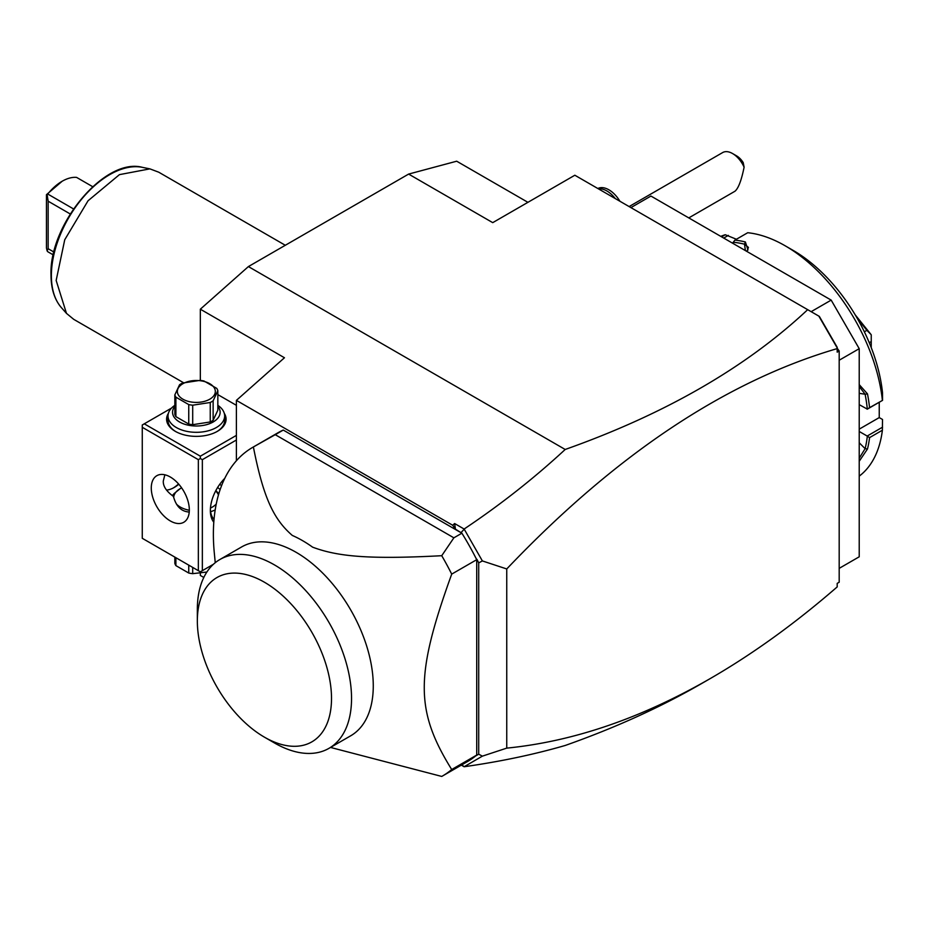<?xml version="1.0" encoding="UTF-8"?>
<svg xmlns="http://www.w3.org/2000/svg" width="929" height="929" viewBox="0 0 929 929"><rect width="100%" height="100%" fill="white"/><g stroke="black" fill="none" stroke-linecap="round" stroke-linejoin="round"><path stroke-width="1.39" d="M203.799 577.455L200.339 575.457L200.339 573.39M200.339 380.414L200.339 309.194L248.403 266.577L408.621 174.083L456.685 161.205L527.916 202.325M837.192 583.598L837.192 586.919C795.247 623.336 752.978 653.853 710.371 678.495L701.29 683.732C660.473 707.271 615.103 727.848 565.192 745.476C534.105 754.487 500.417 761.583 464.128 766.739L461.33 765.124M248.403 266.577L565.192 449.473C665.257 413.986 746.092 367.385 807.684 309.671L819.343 316.406L837.192 347.307L837.192 348.607C725.642 381.238 615.497 454.687 506.746 568.954L506.746 748.124L482.372 756.148L464.128 766.739M837.192 348.212L839.189 350.988L839.189 582.216L837.192 583.377M710.371 678.495C641.103 718.338 573.228 741.539 506.746 748.124M839.189 350.988L837.192 352.149L837.192 348.607M565.192 449.473C534.105 478.238 500.417 504.761 464.128 529.031L482.372 560.93L506.746 568.954M818.832 316.104L837.192 347.899M476.159 558.468L475.636 557.563A189.76 109.552 -120 0 0 461.887 533.2L455.442 529.158L454.618 523.538L452.678 525.257L455.442 529.158M461.144 532.456L464.105 529.298M464.128 529.031L454.618 523.538M461.423 532.932L283.264 430.069A189.76 109.552 -120 0 0 277.69 432.926L252.688 447.372A189.76 109.552 60 0 1 253.385 446.965L275.251 434.691L453.875 537.821L461.887 533.2M236.396 460.761L236.396 400.376L452.678 525.257M464.105 766.692L461.794 764.857M330.538 747.439L441.739 776.435A189.76 109.552 -120 0 0 442.436 776.04L467.45 761.594A189.76 109.552 -120 0 0 475.636 755.974L478.714 754.197L482.372 756.148M482.372 560.93L478.714 562.881L478.714 754.197M478.714 562.881L476.925 559.304M475.636 755.974A189.76 109.552 -120 0 0 476.716 755.08L476.716 559.688A189.76 109.552 -120 0 0 475.636 557.563M442.436 776.04A189.76 109.552 -120 0 0 451.703 769.526L476.716 755.08M283.264 430.069L275.251 434.691M215.249 562.695L214.309 552.987A189.76 109.552 60 0 1 252.688 447.372M476.716 559.688L451.703 574.122A189.76 109.552 -120 0 0 441.739 555.705L453.875 537.821M441.739 555.705C368.546 559.572 337.61 556.506 312.62 547.169A118.947 68.676 -120 0 0 292.333 535.452C274.101 519.648 263.557 498.838 253.385 446.965M451.703 574.122C415.112 675.488 415.112 710.406 451.703 769.526M219.929 559.49L241.645 546.937A109.041 62.951 60 0 1 325.673 576.154A109.041 62.951 60 0 1 373.272 685.881A109.041 62.951 60 0 1 350.686 735.803L328.959 748.344A109.041 62.951 -120 0 0 351.522 700.478A109.041 62.951 -120 0 0 304.77 589.578A109.041 62.951 -120 0 0 219.929 559.49A109.041 62.951 -120 0 0 197.343 609.401L197.343 620.967A94.874 54.776 -120 0 0 264.428 737.161A94.874 54.776 -120 0 0 331.514 698.434A94.874 54.776 -120 0 0 264.428 582.228A94.874 54.776 -120 0 0 197.343 620.967M264.428 737.161L274.438 742.945A109.041 62.951 -120 0 0 328.959 748.344M236.396 400.376L284.46 357.758L200.339 309.194M236.396 405.323L217.839 394.616M807.684 309.671L574.842 175.233L492.73 222.646L408.621 174.083M173.328 487.957A31.156 17.988 120 0 0 178.542 483.939M236.396 435.387L200.339 456.197L144.274 423.821L142.265 424.983L142.265 538.297L198.341 570.673L198.341 459.669L200.339 458.508L202.348 459.669L236.396 440.009M144.274 423.821L171.505 408.098M224.295 413.347A29.74 17.163 180 0 1 217.363 431.346A29.74 17.163 180 0 1 175.314 431.346L175.314 431.346A29.74 17.163 180 0 1 168.381 413.347M200.339 456.197L200.339 458.508M213.391 564.286L202.348 570.673L202.348 459.669M213.798 522.214A31.156 17.988 -60 0 1 210.36 510.544A31.156 17.988 -60 0 1 224.76 478.365M202.348 570.673L200.339 571.823L198.341 570.673M198.341 459.669L142.265 427.294M151.276 487.992A26.906 15.538 60 0 1 156.85 475.683A26.906 15.538 60 0 1 177.59 482.894A26.906 15.538 60 0 1 189.33 509.963A26.906 15.538 60 0 1 183.756 522.284A26.906 15.538 60 0 1 163.028 515.072A26.906 15.538 60 0 1 151.276 487.992M189.226 512.146L186.415 511.647C180.087 510.23 175.755 505.144 173.421 496.4C166.384 491.325 163.005 486.204 163.295 481.059L164.851 474.789M210.616 511.774L215.18 510.009M176.452 504.087A22.656 13.076 0 0 0 180.319 507.071A22.656 13.076 0 0 0 189.33 510.265M210.453 508.058A22.656 13.076 0 0 0 216.236 504.075M218.454 494.971A22.656 13.076 0 0 0 215.633 490.976M215.749 490.756A24.073 13.9 180 0 1 218.269 493.253A24.073 13.9 180 0 1 218.756 493.914M214.03 519.45A28.323 16.35 -60 0 1 210.384 509.347M215.876 490.524L218.768 493.903M220.173 489.478A26.906 15.538 60 0 1 217.63 487.458M181.631 487.876A22.656 13.076 0 0 0 180.319 488.573L174.257 493.45A24.073 13.9 180 0 0 172.829 495.993M180.319 488.573A22.656 13.076 0 0 0 173.688 497.479M166.535 490.094A28.323 16.35 120 0 0 174.315 487.423A28.323 16.35 120 0 0 178.809 484.23M172.283 495.61L174.257 493.45M219.755 484.276A22.656 13.076 -120 0 0 221.566 485.681M174.838 557.098L174.838 563.346A21.808 12.588 180 0 0 175.895 565.622L188.75 573.042L188.75 565.122M175.895 557.714L175.895 565.622M192.698 567.41L192.698 573.657A21.808 12.588 180 0 1 188.75 573.042M210.244 566.109L210.244 567.538M192.698 573.657L206.865 572.032M175.825 431.625A28.323 16.35 180 0 1 168.021 420.361L168.021 415.96A28.323 16.35 180 0 1 174.838 405.323M217.839 405.323A28.323 16.35 180 0 1 224.655 415.96A28.323 16.35 180 0 1 207.179 431.068A28.323 16.35 180 0 1 176.313 427.526A28.323 16.35 180 0 1 168.021 415.96M224.655 415.96L224.655 420.361A28.323 16.35 180 0 1 216.852 431.625M217.839 406.391A23.794 13.738 180 0 1 210.047 423.496A23.794 13.738 180 0 1 179.518 421.975A23.794 13.738 180 0 1 174.838 406.391M175.895 397.171A21.808 12.588 0 0 1 174.838 394.895L174.838 414.369A21.808 12.588 0 0 0 175.895 416.645L175.895 397.171L188.75 404.591A21.808 12.588 0 0 0 192.698 405.195L210.244 402.489A21.808 12.588 0 0 0 211.754 401.688A21.808 12.588 0 0 0 213.136 400.817L213.136 420.291A21.808 12.588 180 0 1 210.244 421.963L192.698 424.681L192.698 405.195M174.838 394.895L179.541 384.757A21.808 12.588 0 0 1 180.923 383.886A21.808 12.588 0 0 1 182.432 383.085L199.979 380.379A21.808 12.588 0 0 1 203.939 380.983L216.782 388.403A21.808 12.588 0 0 1 217.839 390.679L217.839 410.165L213.136 420.291M175.895 416.645L188.75 424.065A21.808 12.588 0 0 0 192.698 424.681M188.75 424.065L188.75 404.591M217.839 390.679L213.136 400.817M210.244 421.963L210.244 402.489M182.92 383.7A18.975 10.951 0 0 0 182.92 399.203A18.975 10.951 0 0 0 209.757 399.203A18.975 10.951 0 0 0 209.757 383.7A18.975 10.951 0 0 0 182.92 383.7M811.156 311.668L831.176 300.113L859.22 348.677L839.189 360.231M630.919 207.608L650.939 196.054L831.176 300.113M839.189 568.362L859.22 556.796L859.22 348.677M859.22 429.152L879.24 417.585L882.504 419.467L882.387 430.22L869.567 437.617A138.781 80.126 60 0 1 867.489 448.986L859.22 461.248M882.387 430.22A138.781 80.126 60 0 1 859.22 476.147M882.55 427.177L867.175 436.049L869.567 437.617M859.22 431.462L867.175 436.049M867.314 436.305A137.074 79.139 60 0 1 865.12 448.661L859.22 458.206M867.489 448.986L865.12 448.661L859.22 442.773M859.22 384.618L867.489 393.884A138.781 80.126 60 0 1 869.567 407.657L882.55 400.353L882.504 392.642A127.447 73.577 60 0 0 793.134 250.389L785.121 245.767A138.781 80.126 60 0 1 882.387 400.248M720.788 236.372A138.781 80.126 60 0 1 725.247 234.735L736.43 239.252M721.601 236.837L725.247 234.735M785.121 245.767A138.781 80.126 60 0 0 747.717 232.726L734.909 240.123A138.781 80.126 60 0 1 745.372 241.97L747.984 249.947L746.475 251.202M867.489 393.884L865.12 394.244A137.074 79.139 60 0 1 867.314 409.132L869.567 407.657M859.22 404.638L867.314 409.132M867.175 409.224L882.55 400.353M734.909 240.123L733.12 242.457L733.643 243.793M745.372 241.97L744.501 244.188L748.426 247.404L747.288 250.575M733.19 242.272A137.074 79.139 60 0 1 744.501 244.188L745.395 250.586M723.726 238.068L728.371 235.385M879.24 417.585L879.24 402.269M869.254 342.696L871.239 341.558L871.239 347.632M864.342 331.792L866.873 330.329L871.158 334.672A84.969 49.051 -120 0 1 871.239 334.87L871.239 341.558M857.258 318.357L866.873 330.329M855.156 314.768L871.158 334.672M859.22 386.476L865.12 394.244L859.22 393.315M732.575 153.552L736.581 155.863A14.156 8.175 60 0 1 743.212 162.598L744.106 167.197A19.823 11.45 -120 0 0 739.577 159.765A19.823 11.45 -120 0 0 732.575 153.552A19.823 11.45 -120 0 0 722.657 152.565L629.119 206.575M744.106 167.197C741.435 180.377 738.381 188.401 734.955 191.246L688.795 217.897M598.439 188.866A22.656 13.076 60 0 1 615.323 198.609M597.846 188.517A22.656 13.076 60 0 1 619.922 201.268M109.761 340.142L73.751 319.355L66.47 313.375L56.158 280.453L64.74 239.752L88.058 200.757L119.435 174.64L149.894 168.869L158.72 172.19L285.308 245.279M183.501 382.713L109.773 340.142M53.94 252.061L48.145 248.717L48.145 201.198L70.232 213.96M48.145 248.717L47.124 250.923L47.739 251.713L53.278 254.906M47.124 250.923L46.45 247.95L46.45 194.672L62.162 181.248A40.783 23.55 120 0 0 47.739 194.033L47.124 194.614L48.145 201.198M47.124 194.614L46.45 194.672M92.668 186.683L76.584 177.393A40.783 23.55 120 0 0 62.162 181.248M47.739 194.033L73.519 208.92M142.392 167.348C104.989 157.14 49.109 224.353 51.002 274.856C51.037 288.675 54.497 299.602 61.395 307.638A82.495 47.623 -60 0 1 51.374 275.681A82.495 47.623 -60 0 1 82.356 198.295A82.495 47.623 -60 0 1 142.392 167.348L149.894 168.869M175.314 431.346L176.313 431.915M61.395 307.638L66.47 313.375"/></g></svg>
